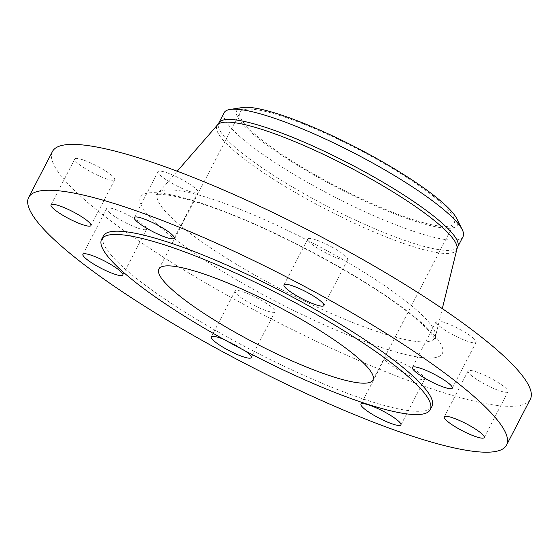 <?xml version="1.0" encoding="UTF-8"?>
<svg xmlns="http://www.w3.org/2000/svg" width="559" height="559" viewBox="0 0 559 559"><rect width="100%" height="100%" fill="white"/><g stroke="black" fill="none" stroke-linecap="round" stroke-linejoin="round"><path stroke-width="0.42" stroke-dasharray="2.79 2.1" d="M472.634 337.587A22.486 4.011 27.4 0 1 476.086 342.262A22.486 4.011 27.4 0 1 461.182 338.789A22.486 4.011 27.4 0 1 439.605 326.246A22.486 4.011 27.4 0 1 436.16 321.565A22.486 4.011 27.4 0 1 451.057 325.045A22.486 4.011 27.4 0 1 472.634 337.587M507.74 391.985A22.486 4.011 27.4 0 1 485.275 384.445A22.486 4.011 27.4 0 1 468.058 371.008A22.486 4.011 27.4 0 1 468.309 370.729A22.486 4.011 27.4 0 1 490.767 378.275A22.486 4.011 27.4 0 1 507.984 391.705A22.486 4.011 27.4 0 1 507.74 391.985M416.106 378.066A22.486 4.011 27.4 0 1 394.605 367.543A22.486 4.011 27.4 0 1 384.774 358.361A22.486 4.011 27.4 0 1 393.375 359.353A22.486 4.011 27.4 0 1 414.876 369.876A22.486 4.011 27.4 0 1 424.7 379.058A22.486 4.011 27.4 0 1 416.106 378.066M251.417 303.984A22.486 4.011 27.4 0 1 235.094 291.029A22.486 4.011 27.4 0 1 258.698 298.772A22.486 4.011 27.4 0 1 275.021 311.726A22.486 4.011 27.4 0 1 251.417 303.984M245.149 350.905A22.486 4.011 -152.6 0 0 234.92 344.637A22.486 4.011 -152.6 0 0 223.838 339.369M110.137 213.133A22.486 4.011 27.4 0 1 106.692 208.458A22.486 4.011 27.4 0 1 121.596 211.938A22.486 4.011 27.4 0 1 143.174 224.473A22.486 4.011 27.4 0 1 146.619 229.155A22.486 4.011 27.4 0 1 131.721 225.675A22.486 4.011 27.4 0 1 110.137 213.133M75.039 158.735A22.486 4.011 27.4 0 1 97.504 166.275A22.486 4.011 27.4 0 1 114.721 179.712A22.486 4.011 27.4 0 1 114.469 179.991A22.486 4.011 27.4 0 1 92.004 172.452A22.486 4.011 27.4 0 1 74.787 159.015A22.486 4.011 27.4 0 1 75.039 158.735M331.361 246.736A22.486 4.011 27.4 0 1 347.684 259.69A22.486 4.011 27.4 0 1 324.08 251.955A22.486 4.011 27.4 0 1 307.757 238.993A22.486 4.011 27.4 0 1 331.361 246.736M166.673 172.654A22.486 4.011 27.4 0 1 188.173 183.177A22.486 4.011 27.4 0 1 197.998 192.359A22.486 4.011 27.4 0 1 189.403 191.374A22.486 4.011 27.4 0 1 167.903 180.843A22.486 4.011 27.4 0 1 158.071 171.662A22.486 4.011 27.4 0 1 166.673 172.654M530.323 399.217A269.131 47.976 27.4 0 1 427.411 387.38A269.131 47.976 27.4 0 1 170.055 261.409A269.131 47.976 27.4 0 1 52.448 151.51M463.062 236.576A134.565 23.988 27.4 0 1 411.606 230.657A134.565 23.988 27.4 0 1 282.924 167.672A134.565 23.988 27.4 0 1 224.124 112.722M456.815 218.73A124.322 22.164 27.4 0 1 409.985 219.526A124.322 22.164 27.4 0 1 280.129 154.228A124.322 22.164 27.4 0 1 242.306 107.538M286.222 117.607A120.555 21.494 27.4 0 1 401.502 174.031A120.555 21.494 27.4 0 1 454.181 223.265A120.555 21.494 27.4 0 1 408.084 217.961A120.555 21.494 27.4 0 1 292.804 161.53A120.555 21.494 27.4 0 1 240.118 112.303A120.555 21.494 27.4 0 1 286.222 117.607M431.918 406.4A185.071 32.995 27.4 0 1 361.149 398.26A185.071 32.995 27.4 0 1 184.177 311.636A185.071 32.995 27.4 0 1 103.303 236.059M205.481 204.615A169.978 30.305 27.4 0 1 416.238 318.225A169.978 30.305 27.4 0 1 377.297 346.112A169.978 30.305 27.4 0 1 166.54 232.495A169.978 30.305 27.4 0 1 205.481 204.615M217.339 200.849A156.234 27.852 27.4 0 1 364.126 272.345A156.234 27.852 27.4 0 1 435.433 336.644A156.234 27.852 27.4 0 1 375.264 330.907A156.234 27.852 27.4 0 1 223.293 256.148A156.234 27.852 27.4 0 1 158.281 192.981A156.234 27.852 27.4 0 1 217.339 200.849M456.955 248.916A134.95 24.058 27.4 0 1 404.982 243.962A134.95 24.058 27.4 0 1 273.714 179.39A134.95 24.058 27.4 0 1 217.563 124.825M457.73 246.861A134.565 23.988 27.4 0 1 406.274 240.943A134.565 23.988 27.4 0 1 277.599 177.958A134.565 23.988 27.4 0 1 218.793 123.008M452.308 388.135L476.086 342.262M444.279 416.881L468.058 371.008M361.002 404.234L384.774 358.361M211.316 336.902L235.094 291.029M82.914 254.324L106.692 208.458M90.942 225.577L114.721 179.712M323.906 305.563L347.684 259.69M174.226 238.232L197.998 192.359M177.21 171.215L158.281 192.981L155.94 194.756L163.514 194.609C173.409 195.426 187.999 199.102 207.291 205.635C270.29 226.633 369.282 279.87 412.29 315.674C420.466 322.347 426.566 328.035 430.584 332.724L435.335 339.579L435.433 336.644L442.309 308.624M372.937 380.001L454.181 223.265M158.875 269.04L240.118 112.303M134.3 217.535L158.071 171.662M283.979 284.866L307.757 238.993M51.016 204.887L74.787 159.015M122.84 275.021L146.619 229.155M251.243 357.599L275.021 311.726M400.929 424.931L424.7 379.058M484.213 437.578L507.984 391.705M412.381 367.438L436.16 321.565"/><path stroke-width="0.84" d="M415.826 372.112A22.486 4.011 -152.6 0 0 437.404 384.655A22.486 4.011 -152.6 0 0 452.308 388.135A22.486 4.011 -152.6 0 0 448.863 383.46A22.486 4.011 -152.6 0 0 427.279 370.917A22.486 4.011 -152.6 0 0 412.381 367.438A22.486 4.011 -152.6 0 0 415.826 372.112M444.531 416.602A22.486 4.011 -152.6 0 0 444.279 416.881A22.486 4.011 -152.6 0 0 461.496 430.318A22.486 4.011 -152.6 0 0 483.961 437.858A22.486 4.011 -152.6 0 0 484.213 437.578A22.486 4.011 -152.6 0 0 466.996 424.141A22.486 4.011 -152.6 0 0 444.531 416.602M369.597 405.219A22.486 4.011 -152.6 0 0 361.002 404.234A22.486 4.011 -152.6 0 0 370.827 413.415A22.486 4.011 -152.6 0 0 392.327 423.939A22.486 4.011 -152.6 0 0 400.929 424.931A22.486 4.011 -152.6 0 0 391.097 415.742A22.486 4.011 -152.6 0 0 369.597 405.219M223.838 339.369A22.486 4.011 -152.6 0 0 211.316 336.902A22.486 4.011 -152.6 0 0 227.639 349.857A22.486 4.011 -152.6 0 0 251.243 357.599A22.486 4.011 -152.6 0 0 245.149 350.905M119.395 270.346A22.486 4.011 -152.6 0 0 97.818 257.804A22.486 4.011 -152.6 0 0 82.914 254.324A22.486 4.011 -152.6 0 0 86.365 259.006A22.486 4.011 -152.6 0 0 107.943 271.548A22.486 4.011 -152.6 0 0 122.84 275.021A22.486 4.011 -152.6 0 0 119.395 270.346M90.691 225.857A22.486 4.011 -152.6 0 0 90.942 225.577A22.486 4.011 -152.6 0 0 73.725 212.147A22.486 4.011 -152.6 0 0 51.26 204.608A22.486 4.011 -152.6 0 0 51.016 204.887A22.486 4.011 -152.6 0 0 68.233 218.317A22.486 4.011 -152.6 0 0 90.691 225.857M300.302 297.821A22.486 4.011 -152.6 0 0 323.906 305.563A22.486 4.011 -152.6 0 0 307.583 292.609A22.486 4.011 -152.6 0 0 283.979 284.866A22.486 4.011 -152.6 0 0 300.302 297.821M165.625 237.24A22.486 4.011 -152.6 0 0 174.226 238.232A22.486 4.011 -152.6 0 0 164.395 229.05A22.486 4.011 -152.6 0 0 142.894 218.52A22.486 4.011 -152.6 0 0 134.3 217.535A22.486 4.011 -152.6 0 0 144.124 226.716A22.486 4.011 -152.6 0 0 165.625 237.24M403.633 433.253A269.131 47.976 27.4 0 1 146.283 307.275A269.131 47.976 27.4 0 1 28.677 197.376A269.131 47.976 27.4 0 1 131.589 209.213A269.131 47.976 27.4 0 1 388.945 335.183A269.131 47.976 27.4 0 1 506.552 445.083A269.131 47.976 27.4 0 1 403.633 433.253M28.677 197.376L52.448 151.51A269.131 47.976 27.4 0 1 155.367 163.34A269.131 47.976 27.4 0 1 412.717 289.31A269.131 47.976 27.4 0 1 530.323 399.217L506.552 445.083M224.124 112.722A134.565 23.988 27.4 0 1 230.112 109.445A134.565 23.988 27.4 0 1 275.58 118.641A134.565 23.988 27.4 0 1 462.293 229.798A134.565 23.988 27.4 0 1 463.062 236.576L457.73 246.861A134.565 23.988 27.4 0 0 398.93 191.912A134.565 23.988 27.4 0 0 270.249 128.926A134.565 23.988 27.4 0 0 218.793 123.008L224.124 112.722M230.112 109.445L242.306 107.538A124.322 22.164 27.4 0 1 284.321 116.034A124.322 22.164 27.4 0 1 456.815 218.73L462.293 229.798M204.978 274.343A120.555 21.494 27.4 0 1 320.258 330.774A120.555 21.494 27.4 0 1 372.937 380.001A120.555 21.494 27.4 0 1 326.833 374.698A120.555 21.494 27.4 0 1 211.554 318.274A120.555 21.494 27.4 0 1 158.875 269.04A120.555 21.494 27.4 0 1 204.978 274.343M359.444 401.551A185.071 32.995 27.4 0 1 182.472 314.927A185.071 32.995 27.4 0 1 101.598 239.35A185.071 32.995 27.4 0 1 172.368 247.49A185.071 32.995 27.4 0 1 349.34 334.114A185.071 32.995 27.4 0 1 430.213 409.691A185.071 32.995 27.4 0 1 359.444 401.551M101.598 239.35L103.303 236.059A185.071 32.995 27.4 0 1 174.073 244.199A185.071 32.995 27.4 0 1 351.045 330.823A185.071 32.995 27.4 0 1 431.918 406.4L430.213 409.691M177.21 171.215L217.563 124.825A134.95 24.058 27.4 0 1 268.579 131.624A134.95 24.058 27.4 0 1 395.367 193.379A134.95 24.058 27.4 0 1 456.955 248.916L457.73 246.861M217.563 124.825L218.793 123.008M456.955 248.916L442.309 308.624"/></g></svg>
